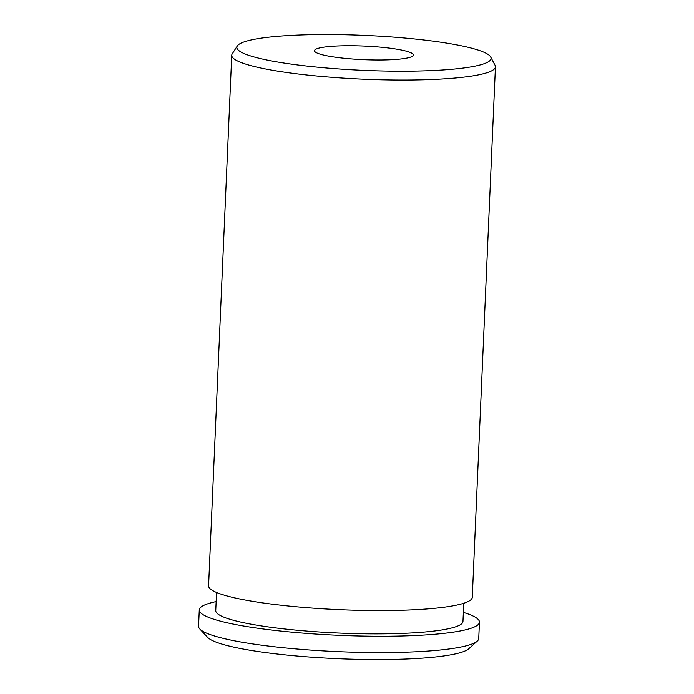 <?xml version="1.0" encoding="UTF-8"?>
<svg xmlns="http://www.w3.org/2000/svg" width="694" height="694" viewBox="0 0 694 694"><rect width="100%" height="100%" fill="white"/><g stroke="black" fill="none" stroke-linecap="round" stroke-linejoin="round"><path stroke-width="1.04" d="M463.358 612.394A140.223 19.276 -177.5 0 1 467.279 613.669A140.223 19.276 -177.5 0 1 479.45 622.171L478.739 638.497A140.223 19.276 -177.5 0 1 477.264 641.109L468.754 648.76A131.973 18.139 -177.5 0 1 356.343 659.3A131.973 18.139 -177.5 0 1 217.89 642.783A131.973 18.139 -177.5 0 1 207.61 637.352L199.803 628.998A140.223 19.276 -177.5 0 1 198.562 626.266L199.273 609.939A140.223 19.276 -177.5 0 1 216.146 601.594M477.264 641.109A140.223 19.276 -177.5 0 1 357.826 652.308A140.223 19.276 -177.5 0 1 210.724 634.767A140.223 19.276 -177.5 0 1 199.803 628.998M479.45 622.171A140.223 19.276 -177.5 0 1 368.141 636.164A140.223 19.276 -177.5 0 1 211.436 618.441A140.223 19.276 -177.5 0 1 199.273 609.939M463.757 603.268L462.967 621.451A123.723 17.003 -177.5 0 1 364.758 633.804A123.723 17.003 -177.5 0 1 226.487 618.154A123.723 17.003 -177.5 0 1 215.756 610.659L216.545 592.476M490.693 56.995L495.082 65.314A131.973 18.139 -177.5 0 1 495.438 66.78A131.973 18.139 -177.5 0 1 390.679 79.949A131.973 18.139 -177.5 0 1 243.195 63.267A131.973 18.139 -177.5 0 1 231.744 55.268A131.973 18.139 -177.5 0 1 232.23 53.837L237.331 45.934A127.21 17.48 -177.5 0 1 342.845 34.7A127.21 17.48 -177.5 0 1 480.005 50.697A127.21 17.48 -177.5 0 1 490.693 56.995A127.21 17.48 -177.5 0 1 395.025 71.161A127.21 17.48 -177.5 0 1 247.897 55.026A127.21 17.48 -177.5 0 1 237.331 45.934M495.438 66.78L472.276 597.326A131.973 18.139 -177.5 0 1 367.516 610.494A131.973 18.139 -177.5 0 1 220.033 593.812A131.973 18.139 -177.5 0 1 208.582 585.814L231.744 55.268M318.798 53.707A49.491 6.801 -177.5 0 1 314.503 50.705A49.491 6.801 -177.5 0 1 353.793 45.761A49.491 6.801 -177.5 0 1 409.096 52.024A49.491 6.801 -177.5 0 1 413.39 55.017A49.491 6.801 -177.5 0 1 374.109 59.962A49.491 6.801 -177.5 0 1 318.798 53.707"/></g></svg>
